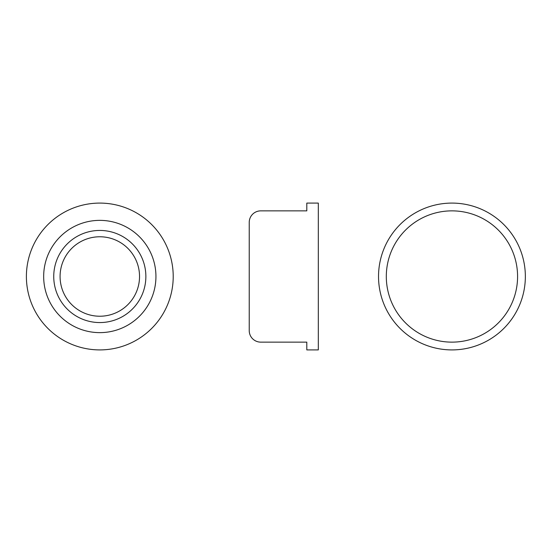 <?xml version="1.0" encoding="UTF-8"?>
<svg xmlns="http://www.w3.org/2000/svg" width="553" height="553" viewBox="0 0 553 553"><rect width="100%" height="100%" fill="white"/><g stroke="black" fill="none" stroke-linecap="round" stroke-linejoin="round"><path stroke-width="0.83" d="M173.213 276.5A73.404 73.404 0 0 0 63.104 212.926A73.404 73.404 0 0 0 63.104 340.074A73.404 73.404 0 0 0 173.213 276.5M318.314 349.904L306.804 349.904L306.804 342.134L260.74 342.134A11.516 11.516 0 0 1 249.23 330.618L249.23 222.382A11.516 11.516 0 0 1 260.74 210.866L306.804 210.866L306.804 203.096L318.314 203.096L318.314 349.904M155.939 276.5A56.136 56.136 0 0 0 71.738 227.884A56.136 56.136 0 0 0 71.738 325.116A56.136 56.136 0 0 0 155.939 276.5M145.868 276.5A46.058 46.058 0 0 0 76.777 236.608A46.058 46.058 0 0 0 76.777 316.392A46.058 46.058 0 0 0 145.868 276.5M517.58 276.5A65.634 65.634 0 0 0 419.126 219.659A65.634 65.634 0 0 0 419.126 333.341A65.634 65.634 0 0 0 517.58 276.5M525.35 276.5A73.404 73.404 0 0 0 415.241 212.926A73.404 73.404 0 0 0 415.241 340.074A73.404 73.404 0 0 0 525.35 276.5M139.536 276.5A39.726 39.726 0 0 0 79.943 242.096A39.726 39.726 0 0 0 79.943 310.904A39.726 39.726 0 0 0 139.536 276.5"/></g></svg>
